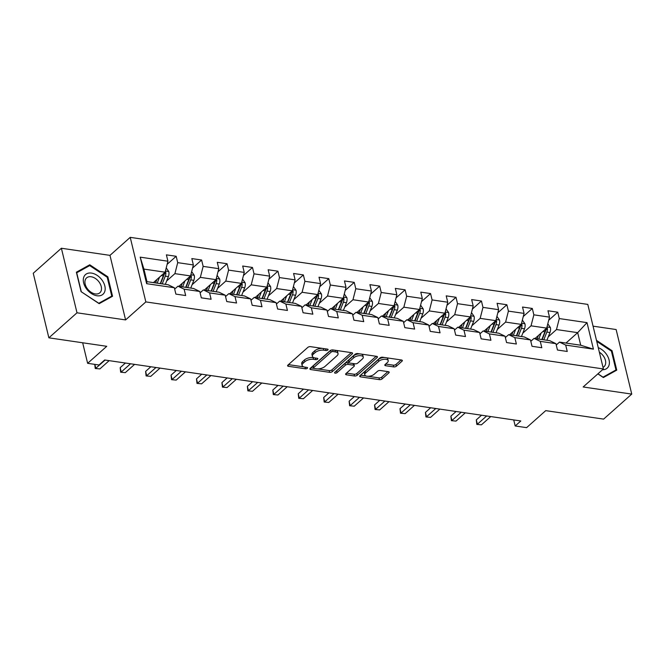 <?xml version="1.0" encoding="UTF-8"?>
<svg xmlns="http://www.w3.org/2000/svg" width="665" height="665" viewBox="0 0 665 665"><rect width="100%" height="100%" fill="white"/><g stroke="black" fill="none" stroke-linecap="round" stroke-linejoin="round"><path stroke-width="1" d="M327.862 349.998A1.388 0.648 166.4 0 0 328.094 349.507A1.388 0.648 166.4 0 0 327.521 349.142L310.513 346.656A1.987 0.923 166.4 0 0 307.804 347.404L287.928 365.085A1.987 0.923 166.4 0 0 287.596 365.792A1.987 0.923 166.4 0 0 288.427 366.299L305.426 368.792A1.388 0.648 166.4 0 0 307.321 368.269A1.388 0.648 166.4 0 0 307.554 367.778A1.388 0.648 166.4 0 0 306.972 367.421L304.778 367.097A6.359 2.951 166.4 0 1 302.126 365.451A6.359 2.951 166.4 0 1 303.19 363.198L304.844 361.727A6.359 2.951 166.4 0 1 313.498 359.333L315.7 359.657A1.388 0.648 166.4 0 0 317.596 359.133A1.388 0.648 166.4 0 0 317.828 358.643A1.388 0.648 166.4 0 0 317.247 358.285L315.044 357.961A6.359 2.951 166.4 0 1 312.392 356.315A6.359 2.951 166.4 0 1 313.456 354.063L315.119 352.591A6.359 2.951 166.4 0 1 323.772 350.197L325.975 350.522A1.388 0.648 166.4 0 0 327.862 349.998M393.722 366.914A1.987 0.923 166.4 0 0 396.423 366.166L402.001 361.203A1.987 0.923 166.4 0 0 402.333 360.505A1.987 0.923 166.4 0 0 401.502 359.989L382.616 357.221A1.987 0.923 166.4 0 0 379.915 357.969L360.031 375.65A1.987 0.923 166.4 0 0 359.707 376.357A1.987 0.923 166.4 0 0 360.53 376.872L379.416 379.64A1.987 0.923 166.4 0 0 382.126 378.892L388.859 372.899A1.987 0.923 166.4 0 0 389.191 372.192A1.987 0.923 166.4 0 0 388.36 371.677L380.28 370.496A1.987 0.923 166.4 0 0 377.579 371.245L374.237 374.212A5.32 2.461 166.4 0 1 368.684 376.265A5.32 2.461 166.4 0 1 364.786 374.836A5.32 2.461 166.4 0 1 365.675 372.957L378.759 361.319A5.32 2.461 166.4 0 1 384.312 359.266A5.32 2.461 166.4 0 1 388.21 360.696A5.32 2.461 166.4 0 1 387.321 362.575L385.143 364.511A1.987 0.923 166.4 0 0 384.811 365.218A1.987 0.923 166.4 0 0 385.634 365.725L393.722 366.914L393.298 365.168A1.987 0.923 166.4 0 0 395.999 364.42L401.062 359.923M76.999 312.799L125.594 319.923L109.974 255.368L61.38 248.244L76.999 312.799L48.869 337.828L106.757 346.307L87.63 363.323L99.043 364.994L104.671 359.989L520.82 420.97L515.192 425.974L526.605 427.645L545.732 410.638L603.62 419.116L631.75 394.096L616.131 329.541L593.055 326.158M125.594 319.923L145.843 301.91L603.404 368.959L583.155 386.972L631.75 394.096M352.226 353.913A1.987 0.923 166.4 0 0 352.558 353.206A1.987 0.923 166.4 0 0 351.727 352.691L332.841 349.923A1.987 0.923 166.4 0 0 330.131 350.671L310.256 368.36A1.987 0.923 166.4 0 0 309.923 369.058A1.987 0.923 166.4 0 0 310.755 369.574L329.641 372.342A1.987 0.923 166.4 0 0 332.342 371.594L352.226 353.913L351.943 352.733M357.728 353.572L376.614 356.34A1.987 0.923 166.4 0 1 377.446 356.856A1.987 0.923 166.4 0 1 377.113 357.554L357.238 375.243A1.987 0.923 166.4 0 1 354.528 375.991L346.448 374.802A1.987 0.923 166.4 0 1 345.617 374.287A1.987 0.923 166.4 0 1 345.95 373.589L354.013 366.415A1.987 0.923 166.4 0 0 354.345 365.717A1.987 0.923 166.4 0 0 353.514 365.201L348.152 364.412A1.987 0.923 166.4 0 0 345.451 365.16L337.055 372.624A1.388 0.648 166.4 0 1 335.601 373.165A1.388 0.648 166.4 0 1 334.578 372.791A1.388 0.648 166.4 0 1 334.811 372.3L355.027 354.32A1.987 0.923 166.4 0 1 357.728 353.572M48.869 337.828L33.25 273.265L61.38 248.244M145.843 301.91L130.224 237.355L587.793 304.404L603.404 368.959M548.708 320.239L557.752 312.201L547.96 310.763L549.506 317.13L533.854 314.836L532.308 308.469L522.524 307.039L524.07 313.406L508.409 311.112L506.871 304.745L497.088 303.307L498.625 309.682L482.973 307.388L481.435 301.012L471.651 299.582L473.189 305.95L457.537 303.656L455.99 297.288L446.207 295.859L447.753 302.226L432.1 299.932L430.554 293.564L420.77 292.126L422.317 298.494L406.656 296.199L405.118 289.832L395.334 288.402L396.872 294.77L381.22 292.475L379.682 286.108L369.898 284.67L371.436 291.037L355.783 288.743L354.237 282.376L344.453 280.946L346 287.313L330.339 285.019L328.801 278.652L319.017 277.214L320.555 283.589L304.903 281.295L303.365 274.919L293.581 273.49L295.119 279.857L279.466 277.563L277.928 271.195L268.145 269.766L269.682 276.133L254.03 273.839L252.484 267.471L242.7 266.033L244.246 272.401L228.585 270.106L227.048 263.739L217.264 262.309L218.802 268.677L203.149 266.382L201.611 260.015L191.828 258.577L193.365 264.944L177.713 262.65L176.175 256.283L166.391 254.853L167.929 261.22L140.207 257.156L146.624 283.681L146.957 281.661L168.154 284.761L174.346 287.737L175.884 294.113L185.668 295.543L184.13 289.175L177.937 286.199L193.59 288.494L199.783 291.469L201.32 297.837L211.104 299.267L209.566 292.899L203.374 289.923L219.034 292.218L225.219 295.194L226.765 301.561L236.549 302.999L235.003 296.632L228.818 293.656L244.471 295.95L250.663 298.926L252.201 305.293L261.985 306.723L260.447 300.356L254.254 297.38L269.907 299.674L276.1 302.65L277.637 309.017L287.421 310.455L285.884 304.088L279.691 301.112L295.351 303.406L301.536 306.382L303.074 312.75L312.858 314.179L311.32 307.812L305.135 304.836L320.788 307.13L326.972 310.106L328.518 316.474L338.302 317.912L336.756 311.536L330.572 308.568L346.224 310.854L352.417 313.83L353.955 320.206L363.738 321.636L362.201 315.268L356.008 312.292L371.66 314.587L377.853 317.562L379.391 323.93L389.175 325.36L387.637 318.992L381.444 316.016L397.105 318.311L403.289 321.286L404.827 327.654L414.611 329.092L413.073 322.725L406.889 319.749L422.541 322.043L428.726 325.019L430.272 331.386L440.055 332.816L438.509 326.449L432.325 323.473L447.977 325.767L454.17 328.743L455.708 335.11L465.492 336.548L463.954 330.181L457.761 327.205L473.413 329.499L479.606 332.475L481.144 338.842L490.928 340.272L489.39 333.905L483.197 330.929L498.858 333.223L505.043 336.199L506.58 342.566L516.373 344.005L514.826 337.637L508.642 334.661L524.294 336.956L530.479 339.923L532.025 346.299L541.809 347.728L540.263 341.361L534.078 338.385L549.731 340.68L555.923 343.655L557.461 350.023L567.245 351.461L565.707 345.085L559.514 342.109L580.711 345.218L577.677 332.658L556.48 329.549L548.234 336.881M557.752 312.201L559.29 318.568L587.012 322.633L593.429 349.15L565.707 345.085M555.923 343.655L540.263 341.361M530.479 339.923L514.826 337.637M505.043 336.199L489.39 333.905M479.606 332.475L463.954 330.181M454.17 328.743L438.509 326.449M428.726 325.019L413.073 322.725M403.289 321.286L387.637 318.992M377.853 317.562L362.201 315.268M352.417 313.83L336.756 311.536M326.972 310.106L311.32 307.812M301.536 306.382L285.884 304.088M276.1 302.65L260.447 300.356M250.663 298.926L235.003 296.632M225.219 295.194L209.566 292.899M199.783 291.469L184.13 289.175M174.346 287.737L146.624 283.681M522.798 333.148L531.036 325.825L546.697 328.119L535.001 338.518M530.811 341.286L534.078 338.385M546.697 328.119L549.506 317.13M531.036 325.825L533.854 314.836M497.362 329.424L505.6 322.093L521.252 324.387L509.556 334.794M505.375 337.562L508.642 334.661M521.252 324.387L524.07 313.406M505.6 322.093L508.409 311.112M471.926 325.7L480.163 318.369L495.816 320.663L484.12 331.062M479.939 333.838L483.197 330.929M495.816 320.663L498.625 309.682M480.163 318.369L482.973 307.388M446.481 321.968L454.719 314.636L470.379 316.931L458.684 327.338M454.494 330.106L457.761 327.205M470.379 316.931L473.189 305.95M454.719 314.636L457.537 303.656M421.045 318.244L429.282 310.912L444.935 313.207L433.248 323.606M429.058 326.382L432.325 323.473M444.935 313.207L447.753 302.226M429.282 310.912L432.1 299.932M395.609 314.512L403.846 307.188L419.499 309.483L407.803 319.882M403.622 322.65L406.889 319.749M419.499 309.483L422.317 298.494M403.846 307.188L406.656 296.199M370.172 310.788L378.41 303.456L394.062 305.75L382.367 316.158M378.177 318.926L381.444 316.016M394.062 305.75L396.872 294.77M378.41 303.456L381.22 292.475M344.728 307.055L352.965 299.732L368.626 302.026L356.93 312.425M352.741 315.193L356.008 312.292M368.626 302.026L371.436 291.037M352.965 299.732L355.783 288.743M319.291 303.331L327.529 296L343.182 298.294L331.494 308.701M327.305 311.469L330.572 308.568M343.182 298.294L346 287.313M327.529 296L330.339 285.019M293.855 299.607L302.093 292.276L317.745 294.57L306.05 304.969M301.868 307.745L305.135 304.836M317.745 294.57L320.555 283.589M302.093 292.276L304.903 281.295M268.411 295.875L276.657 288.543L292.309 290.838L280.613 301.245M276.424 304.013L279.691 301.112M292.309 290.838L295.119 279.857M276.657 288.543L279.466 277.563M242.974 292.151L251.212 284.82L266.873 287.114L255.177 297.513M250.988 300.289L254.254 297.38M266.873 287.114L269.682 276.133M251.212 284.82L254.03 273.839M217.538 288.419L225.776 281.096L241.428 283.381L229.733 293.789M225.551 296.557L228.818 293.656M241.428 283.381L244.246 272.401M225.776 281.096L228.585 270.106M192.102 284.695L200.34 277.363L215.992 279.657L204.296 290.065M200.115 292.833L203.374 289.923M215.992 279.657L218.802 268.677M200.34 277.363L203.149 266.382M166.657 280.963L174.903 273.639L190.556 275.933L178.86 286.332M174.671 289.1L177.937 286.199M190.556 275.933L193.365 264.944M174.903 273.639L177.713 262.65M140.207 257.156L143.914 269.092L165.119 272.201L153.424 282.608M165.119 272.201L167.929 261.22M109.974 255.368L130.224 237.355M513.729 419.931L515.192 425.974M82.66 342.774L87.63 363.323M143.914 269.092L146.957 281.661M565.981 343.057L577.677 332.658L587.012 322.633M556.248 345.019L559.514 342.109M593.429 349.15L580.711 345.218M556.48 329.549L559.29 318.568M167.131 264.329L176.175 256.283M192.567 268.053L201.611 260.015M218.012 271.777L227.048 263.739M243.448 275.51L252.484 267.471M268.884 279.234L277.928 271.195M294.329 282.966L303.365 274.919M319.765 286.69L328.801 278.652M345.202 290.422L354.237 282.376M370.638 294.146L379.682 286.108M396.082 297.87L405.118 289.832M421.519 301.602L430.554 293.564M446.955 305.326L455.99 297.288M472.391 309.059L481.435 301.012M497.836 312.783L506.871 304.745M523.272 316.515L532.308 308.469M99.168 303.672L112.551 296.257L107.846 276.815L89.758 264.786L76.375 272.201L81.08 291.644L99.168 303.672M597.86 373.888L603.371 377.554L616.754 370.139L612.049 350.696L596.488 340.347M87.489 266.806L89.758 264.786M107.231 277.363L107.846 276.815M611.434 351.245L612.049 350.696M322.201 348.369A6.359 2.951 166.4 0 0 314.695 350.846L315.119 352.591M312.392 356.315L311.976 354.57A6.359 2.951 166.4 0 1 313.032 352.317L314.695 350.846M302.126 365.451L301.702 363.705A6.359 2.951 166.4 0 1 302.766 361.461L304.42 359.981A6.359 2.951 166.4 0 1 313.082 357.587L314.055 357.737M288.444 364.62L303.78 366.872M317.529 368.884L329.217 370.596A1.987 0.923 166.4 0 0 331.918 369.848L351.278 352.625M310.779 367.895L313.647 368.319M333.057 351.561A1.388 0.648 166.4 0 0 331.162 352.084L313.714 367.604A1.388 0.648 166.4 0 0 313.481 368.094A1.388 0.648 166.4 0 0 314.063 368.46L316.382 368.801A6.359 2.951 166.4 0 0 325.035 366.407L336.964 355.792A6.359 2.951 166.4 0 0 338.028 353.547A6.359 2.951 166.4 0 0 335.376 351.901L333.057 351.561L332.658 349.906M330.896 350.214A1.388 0.648 166.4 0 0 330.738 350.339L331.162 352.084M313.481 368.094L313.057 366.349A1.388 0.648 166.4 0 1 313.29 365.858L330.738 350.339M338.028 353.547L337.604 351.802A6.359 2.951 166.4 0 0 335.95 350.38M376.174 356.274L356.814 373.497L357.238 375.243M346.473 373.123L354.104 374.245A1.987 0.923 166.4 0 0 356.814 373.497M354.345 365.717L353.921 363.971A1.987 0.923 166.4 0 0 353.605 363.614M349.183 362.882L347.728 362.666A1.987 0.923 166.4 0 0 345.027 363.414L336.631 370.879L337.055 372.624M336 371.245A1.388 0.648 166.4 0 0 336.631 370.879M362.375 358.975A5.32 2.461 166.4 0 0 363.265 357.097A5.32 2.461 166.4 0 0 359.366 355.667A5.32 2.461 166.4 0 0 353.813 357.72L349.2 361.818A1.987 0.923 166.4 0 0 348.867 362.525A1.987 0.923 166.4 0 0 349.699 363.04L355.06 363.822A1.987 0.923 166.4 0 0 357.77 363.073L362.375 358.975M363.265 357.097L362.841 355.351A5.32 2.461 166.4 0 0 361.137 354.071M360.073 353.913A5.32 2.461 166.4 0 0 353.389 355.975L353.813 357.72M348.867 362.525L348.452 360.779A1.987 0.923 166.4 0 1 348.784 360.073L353.389 355.975M385.658 364.046L393.298 365.168M388.21 360.696L387.786 358.95A5.32 2.461 166.4 0 0 386.473 357.787M384.52 357.496A5.32 2.461 166.4 0 0 378.335 359.574L378.759 361.319M364.786 374.836L364.362 373.09A5.32 2.461 166.4 0 1 365.251 371.211L378.335 359.574M368.053 376.29L379 377.895A1.987 0.923 166.4 0 0 381.702 377.146L387.919 371.61M360.555 375.193L366.099 375.999M156.874 279.541L155.535 282.916M159.534 277.164L157.173 283.157M166.225 267.887L168.819 271.628A5.37 3.117 98.3 0 1 168.386 276.607L165.319 284.354M163.914 273.273A5.37 3.117 98.3 0 1 163.332 275.867L160.265 283.606M162.227 283.897L165.286 276.15A5.37 3.117 -81.7 0 0 165.893 272.608L165.294 271.511M165.893 272.608L164.28 274.047A2.735 1.588 98.3 0 1 164.022 274.969L160.589 283.656M94.846 364.378L95.793 368.31L105.078 360.056M99.875 368.909L95.236 368.485L99.875 368.909L109.16 360.646M95.236 368.485L94.754 364.37M104.787 291.445A13.167 8.803 48.3 0 0 97.165 275.385A13.167 8.803 48.3 0 0 83.69 277.413A13.167 8.803 48.3 0 0 91.313 293.473A13.167 8.803 48.3 0 0 104.787 291.445M101.196 290.655A9.967 6.667 48.3 0 0 96.874 279.599A9.967 6.667 48.3 0 0 86.583 277.895A9.967 6.667 48.3 0 0 85.22 280.031A9.967 6.667 48.3 0 0 89.551 291.079A9.967 6.667 48.3 0 0 99.841 292.791A9.967 6.667 48.3 0 0 101.196 290.655M81.271 291.611L76.716 272.775L89.684 265.593L107.206 277.247L111.762 296.083L98.794 303.265L81.172 291.702M109.949 297.696L111.762 296.083M614.152 371.585L615.965 369.964L602.997 377.146L597.96 373.805M596.738 341.369L611.409 351.128L615.965 369.964M602.507 369.757A13.167 8.803 48.3 0 0 609.173 360.48A13.167 8.803 48.3 0 0 598.251 347.645M603.022 367.354A9.967 6.667 48.3 0 0 604.044 366.673A9.967 6.667 48.3 0 0 599.356 352.201M182.31 283.265L180.971 286.64M184.978 280.896L182.609 286.881M191.661 271.611L194.255 275.36A5.37 3.117 98.3 0 1 193.823 280.331L190.764 288.078M189.359 276.997A5.37 3.117 98.3 0 1 188.769 279.591L185.71 287.338M187.663 287.621L190.722 279.882A5.37 3.117 -81.7 0 0 191.337 276.341L190.73 275.235M191.337 276.341L189.716 277.779A2.735 1.588 98.3 0 1 189.467 278.702L186.025 287.388M207.746 286.989L206.416 290.372M210.414 284.62L208.045 290.613M217.098 275.343L219.691 279.084A5.37 3.117 98.3 0 1 219.259 284.063L216.2 291.802M214.795 280.721A5.37 3.117 98.3 0 1 214.205 283.323L211.146 291.062M213.099 291.353L216.158 283.606A5.37 3.117 -81.7 0 0 216.773 280.065L216.167 278.968M216.773 280.065L215.152 281.503A2.735 1.588 98.3 0 1 214.903 282.425L211.47 291.112M125.402 363.032L120.174 367.679L121.23 372.043L130.523 363.78M125.311 372.641L120.673 372.209L125.311 372.641L134.596 364.378M120.673 372.209L120.174 367.679M150.839 366.756L145.618 371.403L146.674 375.767L155.959 367.504M150.747 376.365L146.117 375.941L150.747 376.365L160.032 368.102M146.117 375.941L145.618 371.403M233.191 290.721L231.852 294.096M235.851 288.344L233.482 294.337M242.534 279.067L245.127 282.816A5.37 3.117 98.3 0 1 244.695 287.787L241.636 295.534M240.231 284.454A5.37 3.117 98.3 0 1 239.641 287.047L236.582 294.795M238.544 295.077L241.603 287.338A5.37 3.117 -81.7 0 0 242.21 283.789L241.611 282.692M242.21 283.789L240.589 285.235A2.735 1.588 98.3 0 1 240.339 286.15L236.906 294.836M258.627 294.445L257.288 297.829M261.295 292.076L258.926 298.07M267.978 282.8L270.572 286.54A5.37 3.117 98.3 0 1 270.14 291.519L267.081 299.258M265.668 288.178A5.37 3.117 98.3 0 1 265.086 290.78L262.018 298.519M263.98 298.809L267.039 291.062A5.37 3.117 -81.7 0 0 267.646 287.521L267.047 286.424M267.646 287.521L266.033 288.959A2.735 1.588 98.3 0 1 265.776 289.882L262.343 298.568M284.063 298.178L282.725 301.553M286.731 295.8L284.362 301.794M293.415 286.524L296.008 290.272A5.37 3.117 98.3 0 1 295.576 295.243L292.517 302.991M291.112 291.91A5.37 3.117 98.3 0 1 290.522 294.504L287.463 302.251M289.416 302.533L292.475 294.795A5.37 3.117 -81.7 0 0 293.09 291.245L292.484 290.148M293.09 291.245L291.469 292.691A2.735 1.588 98.3 0 1 291.22 293.606L287.779 302.292M176.283 370.488L171.055 375.135L172.11 379.499L181.395 371.236M176.183 380.097L171.553 379.665L176.183 380.097L185.469 371.835M171.553 379.665L171.055 375.135M201.719 374.212L196.491 378.859L197.547 383.223L206.832 374.96M201.628 383.821L196.99 383.397L201.628 383.821L210.913 375.559M196.99 383.397L196.491 378.859M227.156 377.944L221.927 382.591L222.983 386.955L232.276 378.693M227.064 387.545L222.434 387.121L227.064 387.545L236.349 379.291M222.434 387.121L221.927 382.591M309.499 301.902L308.169 305.285M312.168 299.533L309.799 305.518M318.851 290.248L321.444 293.997A5.37 3.117 98.3 0 1 321.012 298.976L317.953 306.715M316.548 295.634A5.37 3.117 98.3 0 1 315.958 298.236L312.899 305.975M314.853 306.266L317.92 298.519A5.37 3.117 -81.7 0 0 318.527 294.977L317.92 293.88M318.527 294.977L316.906 296.415A2.735 1.588 98.3 0 1 316.656 297.338L313.223 306.025M252.592 381.668L247.372 386.315L248.427 390.679L257.712 382.417M252.501 391.278L247.87 390.854L252.501 391.278L261.786 383.015M247.87 390.854L247.372 386.315M334.944 305.634L333.606 309.009M337.604 303.257L335.235 309.25M344.287 293.98L346.881 297.729A5.37 3.117 98.3 0 1 346.457 302.7L343.389 310.447M341.985 299.366A5.37 3.117 98.3 0 1 341.394 301.96L338.335 309.699M340.297 309.99L343.356 302.243A5.37 3.117 -81.7 0 0 343.963 298.701L343.364 297.604M343.963 298.701L342.342 300.139A2.735 1.588 98.3 0 1 342.093 301.062L338.66 309.749M278.037 385.392L272.808 390.047L273.864 394.403L283.149 386.149M277.937 395.002L273.307 394.578L277.937 395.002L287.23 386.739M273.307 394.578L272.808 390.047M360.38 309.358L359.042 312.733M363.048 306.989L360.679 312.974M369.732 297.704L372.325 301.453A5.37 3.117 98.3 0 1 371.893 306.432L368.834 314.171M367.421 303.09A5.37 3.117 98.3 0 1 366.839 305.684L363.772 313.431M365.733 313.714L368.792 305.975A5.37 3.117 -81.7 0 0 369.399 302.434L368.801 301.328M369.399 302.434L367.787 303.872A2.735 1.588 98.3 0 1 367.529 304.794L364.096 313.481M303.473 389.125L298.244 393.771L299.3 398.135L308.585 389.873M303.381 398.734L298.743 398.31L303.381 398.734L312.666 390.471M298.743 398.31L298.244 393.771M385.816 313.082L384.478 316.465M388.485 310.713L386.116 316.706M395.168 301.436L397.761 305.177A5.37 3.117 98.3 0 1 397.329 310.156L394.27 317.895M392.865 306.814A5.37 3.117 98.3 0 1 392.275 309.416L389.216 317.155M391.17 317.446L394.229 309.699A5.37 3.117 -81.7 0 0 394.844 306.158L394.237 305.06M394.844 306.158L393.223 307.596A2.735 1.588 98.3 0 1 392.973 308.518L389.54 317.205M328.909 392.849L323.689 397.504L324.736 401.86L334.029 393.597M328.818 402.458L324.188 402.034L328.818 402.458L338.103 394.195M324.188 402.034L323.689 397.504M411.253 316.814L409.923 320.189M413.921 314.437L411.552 320.43M420.604 305.16L423.198 308.909A5.37 3.117 98.3 0 1 422.765 313.88L419.706 321.627M418.302 310.547A5.37 3.117 98.3 0 1 417.711 313.14L414.652 320.887M416.606 321.17L419.673 313.431A5.37 3.117 -81.7 0 0 420.28 309.882L419.682 308.784M420.28 309.882L418.659 311.328A2.735 1.588 98.3 0 1 418.41 312.242L414.977 320.929M354.345 396.581L349.125 401.228L350.181 405.592L359.466 397.329M354.254 406.19L349.624 405.758L354.254 406.19L363.539 397.928M349.624 405.758L349.125 401.228M436.697 320.538L435.359 323.922M439.357 318.169L436.996 324.163M446.04 308.893L448.634 312.633A5.37 3.117 98.3 0 1 448.21 317.612L445.143 325.351M443.738 314.271A5.37 3.117 98.3 0 1 443.148 316.873L440.089 324.611M442.05 324.902L445.109 317.155A5.37 3.117 -81.7 0 0 445.716 313.614L445.118 312.517M445.716 313.614L444.095 315.052A2.735 1.588 98.3 0 1 443.846 315.975L440.413 324.661M379.79 400.305L374.561 404.952L375.617 409.316L384.902 401.053M379.69 409.914L375.06 409.49L379.69 409.914L388.983 401.652M375.06 409.49L374.561 404.952M462.133 324.271L460.795 327.646M464.802 321.893L462.433 327.887M471.485 312.617L474.079 316.365A5.37 3.117 98.3 0 1 473.646 321.336L470.587 329.084M469.174 318.003A5.37 3.117 98.3 0 1 468.592 320.597L465.525 328.344M467.487 328.626L470.546 320.887A5.37 3.117 -81.7 0 0 471.152 317.338L470.554 316.241M471.152 317.338L469.54 318.784A2.735 1.588 98.3 0 1 469.282 319.699L465.849 328.385M405.226 404.037L399.998 408.684L401.053 413.048L410.338 404.786M405.135 413.638L400.496 413.214L405.135 413.638L414.42 405.384M400.496 413.214L399.998 408.684M487.57 327.995L486.231 331.378M490.238 325.626L487.869 331.611M496.921 316.341L499.515 320.089A5.37 3.117 98.3 0 1 499.082 325.069L496.024 332.808M494.619 321.727A5.37 3.117 98.3 0 1 494.029 324.329L490.97 332.068M492.923 332.359L495.982 324.611A5.37 3.117 -81.7 0 0 496.597 321.07L495.99 319.973M496.597 321.07L494.976 322.508A2.735 1.588 98.3 0 1 494.727 323.431L491.294 332.118M430.662 407.761L425.442 412.408L426.498 416.772L435.783 408.51M430.571 417.371L425.941 416.947L430.571 417.371L439.856 409.108M425.941 416.947L425.442 412.408M513.006 331.727L511.676 335.102M515.674 329.35L513.305 335.343M522.357 320.073L524.951 323.822A5.37 3.117 98.3 0 1 524.519 328.793L521.46 336.54M520.055 325.459A5.37 3.117 98.3 0 1 519.465 328.053L516.406 335.792M518.359 336.083L521.427 328.344A5.37 3.117 -81.7 0 0 522.033 324.794L521.435 323.697M522.033 324.794L520.412 326.232A2.735 1.588 98.3 0 1 520.163 327.155L516.73 335.842M456.107 411.485L450.878 416.14L451.934 420.496L461.219 412.242M456.007 421.095L451.377 420.671L456.007 421.095L465.292 412.832M451.377 420.671L450.878 416.14M538.451 335.451L537.112 338.826M541.111 333.082L538.75 339.067M547.802 323.797L550.396 327.546A5.37 3.117 98.3 0 1 549.963 332.525L546.896 340.264M545.491 329.183A5.37 3.117 98.3 0 1 544.909 331.777L541.842 339.524M543.804 339.807L546.863 332.068A5.37 3.117 -81.7 0 0 547.47 328.527L546.871 327.421M547.47 328.527L545.849 329.965A2.735 1.588 98.3 0 1 545.599 330.887L542.166 339.574M481.543 415.218L476.315 419.864L477.37 424.228L486.655 415.966M481.443 424.827L476.813 424.403L481.443 424.827L490.737 416.564M476.813 424.403L476.315 419.864M323.373 348.535L323.772 350.197M313.032 352.317L313.456 354.063M315.301 357.994L315.7 359.657M313.082 357.587L313.498 359.333M304.42 359.981L304.844 361.727M302.766 361.461L303.19 363.198M305.027 367.13L305.426 368.792M288.095 364.935L288.427 366.299M325.567 348.859L325.975 350.522M331.918 369.848L332.342 371.594M329.217 370.596L329.641 372.342M310.422 368.211L310.755 369.574M313.29 365.858L313.714 367.604M334.977 350.239L335.376 351.901M376.831 356.382L377.113 357.554M354.104 374.245L354.528 375.991M346.116 373.439L346.448 374.802M353.115 363.539L353.514 365.201M347.728 362.666L348.152 364.412M345.027 363.414L345.451 365.16M348.784 360.073L349.2 361.818M385.309 364.362L385.634 365.725M365.251 371.211L365.675 372.957M388.576 371.718L388.859 372.899M381.702 377.146L382.126 378.892M379 377.895L379.416 379.64M360.197 375.501L360.53 376.872M401.718 360.031L402.001 361.203M395.999 364.42L396.423 366.166M168.752 271.536L165.41 271.046M163.332 275.867L161.329 275.576M168.386 276.607L165.286 276.15M194.188 275.268L190.847 274.778M188.769 279.591L186.765 279.3M193.823 280.331L190.722 279.882M219.633 278.992L216.291 278.502M214.205 283.323L212.202 283.032M219.259 284.063L216.158 283.606M245.069 282.725L241.728 282.234M239.641 287.047L237.646 286.756M244.695 287.787L241.603 287.338M270.505 286.449L267.164 285.958M265.086 290.78L263.082 290.48M270.14 291.519L267.039 291.062M295.95 290.173L292.6 289.682M290.522 294.504L288.519 294.213M295.576 295.243L292.475 294.795M321.386 293.905L318.045 293.415M315.958 298.236L313.955 297.937M321.012 298.976L317.92 298.519M346.822 297.629L343.481 297.139M341.394 301.96L339.399 301.669M346.457 302.7L343.356 302.243M372.259 301.361L368.917 300.871M366.839 305.684L364.836 305.393M371.893 306.432L368.792 305.975M397.703 305.085L394.362 304.595M392.275 309.416L390.272 309.125M397.329 310.156L394.229 309.699M423.14 308.818L419.798 308.327M417.711 313.14L415.708 312.849M422.765 313.88L419.673 313.431M448.576 312.542L445.234 312.051M443.148 316.873L441.153 316.573M448.21 317.612L445.109 317.155M474.012 316.266L470.67 315.784M468.592 320.597L466.589 320.306M473.646 321.336L470.546 320.887M499.457 319.998L496.115 319.508M494.029 324.329L492.025 324.03M499.082 325.069L495.982 324.611M524.893 323.722L521.551 323.232M519.465 328.053L517.461 327.762M524.519 328.793L521.427 328.344M550.329 327.454L546.987 326.964M544.909 331.777L542.906 331.486M549.963 332.525L546.863 332.068"/></g></svg>

